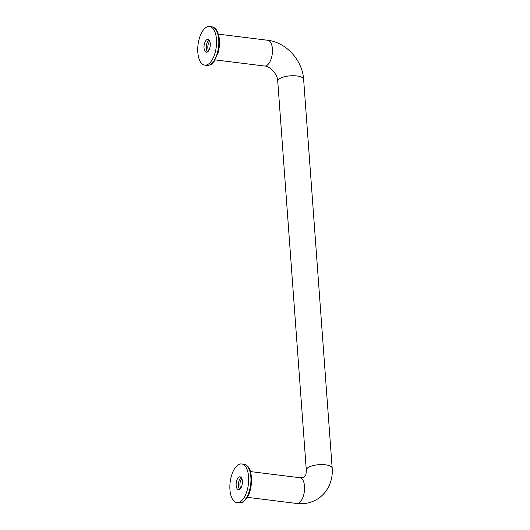 <?xml version="1.0" encoding="UTF-8"?>
<svg xmlns="http://www.w3.org/2000/svg" width="530" height="530" viewBox="0 0 530 530"><rect width="100%" height="100%" fill="white"/><g stroke="black" fill="none" stroke-linecap="round" stroke-linejoin="round"><path stroke-width="0.79" d="M241.925 478.822A5.366 2.531 -82.9 0 0 239.951 485.453A5.366 2.531 -82.9 0 0 240.759 488.216M207.588 51.887A6.486 3.061 -82.9 0 0 210.277 44.904A6.486 3.061 -82.9 0 0 207.945 39.379A6.486 3.061 -82.9 0 0 204.11 45.434A6.486 3.061 -82.9 0 0 206.342 52.251A6.486 3.061 -82.9 0 0 207.588 51.887M209.025 39.982A6.486 3.061 -82.9 0 0 206.382 45.719A6.486 3.061 -82.9 0 0 207.535 51.927M332.171 468.46A12.972 4.459 175.8 0 0 332.177 468.175L303.624 79.334A12.972 4.459 175.8 0 0 290.354 75.836A12.972 4.459 175.8 0 0 277.74 81.236C277.793 74.313 269.717 65.992 264.589 66.005A12.972 6.115 -82.9 0 0 272.261 53.914A12.972 6.115 -82.9 0 0 267.789 40.28L218.38 34.139M332.177 468.175A12.972 4.459 175.8 0 0 318.914 464.677A12.972 4.459 175.8 0 0 306.3 470.077A12.972 4.459 175.8 0 0 306.34 470.342M242.376 481.094A6.486 3.061 97.1 0 1 238.467 489.7A6.486 3.061 97.1 0 1 236.161 485.42A6.486 3.061 97.1 0 1 240.07 476.821A6.486 3.061 97.1 0 1 242.376 481.094M241.143 477.431A6.486 3.061 -82.9 0 0 238.434 485.705A6.486 3.061 -82.9 0 0 239.659 489.369M248.59 476.775A19.464 9.176 97.1 0 1 236.864 502.572A19.464 9.176 97.1 0 1 230.159 482.128A19.464 9.176 97.1 0 1 241.673 463.949A19.464 9.176 97.1 0 1 248.59 476.775M197.823 52.298A19.464 9.176 -82.9 0 0 204.739 65.13A19.464 9.176 -82.9 0 0 216.253 46.945A19.464 9.176 -82.9 0 0 209.549 26.5A19.464 9.176 -82.9 0 0 197.823 52.298M250.505 471.581L299.914 477.729A12.972 6.115 97.1 0 1 304.525 486.275A12.972 6.115 97.1 0 1 296.714 503.48C304.803 504.414 312.15 502.672 318.749 498.226C329.315 490.714 333.125 478.312 332.151 468.175A12.952 4.452 175.8 0 0 318.914 464.684A12.952 4.452 175.8 0 0 306.327 470.07C306.201 473.356 305.889 475.105 305.393 475.324C305.187 476.848 303.359 477.656 299.914 477.755M209.8 41.373A5.366 2.531 -82.9 0 0 207.886 45.905A5.366 2.531 -82.9 0 0 208.635 50.767M241.673 463.949L243.939 464.227A19.464 9.176 97.1 0 1 250.862 477.053A19.464 9.176 97.1 0 1 239.136 502.857L236.864 502.572M204.739 65.13L207.011 65.409A19.464 9.176 -82.9 0 0 218.519 47.23A19.464 9.176 -82.9 0 0 211.815 26.785L209.549 26.5M306.3 470.077L277.74 81.236M207.011 65.409C213.06 64.726 211.828 63.348 214.1 61.5L218.221 52.41C219.559 47.177 219.844 42.102 219.082 37.193L217.744 32.357C216.386 29.077 214.411 27.222 211.815 26.785M215.18 59.89L264.589 66.031M303.597 79.334C302.498 60.374 286.246 42.314 267.789 40.306M296.714 503.48L247.305 497.332M239.136 502.857C241.793 502.612 243.244 502.208 243.508 501.632L246.225 498.942C249.994 493.808 251.763 486.626 251.531 477.391C250.432 470.971 250.319 466.314 243.939 464.227"/></g></svg>
